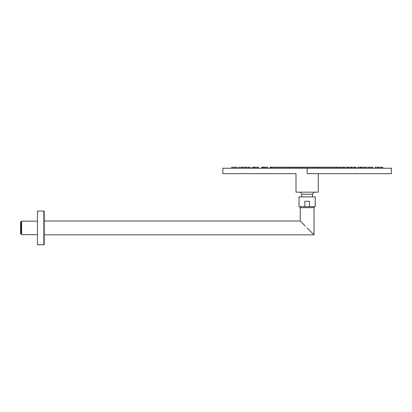 <?xml version="1.0" encoding="UTF-8"?>
<svg xmlns="http://www.w3.org/2000/svg" width="412" height="412" viewBox="0 0 412 412"><rect width="100%" height="100%" fill="white"/><g stroke="black" fill="none" stroke-linecap="round" stroke-linejoin="round"><path stroke-width="0.62" d="M21.151 234.191L21.151 221.63L21.141 234.181M20.6 233.64L20.6 222.181L20.6 233.64L20.6 222.181L21.609 221.167L21.609 234.655L20.6 233.64L21.609 234.655L21.609 221.167L20.6 222.181M37.456 221.167L21.609 221.167L37.456 221.167L37.456 234.655L21.609 234.655L37.456 234.655M305.333 226.116L300.219 221.002L43.857 221.002L300.219 221.002L303.732 224.519M307.156 227.939L314.037 234.819L43.857 234.819L314.037 234.819L308.557 229.34M313.208 233.99L311.848 232.631M300.703 221.491L300.415 221.198M314.037 207.684L314.037 234.819L314.037 207.684M300.219 221.002L300.219 207.684L300.219 221.002M300.405 221.187L300.734 221.517M311.771 232.553L313.043 233.831M313.527 234.31L313.908 234.691M300.065 207.684L314.191 207.684L300.065 207.684L300.065 206.675L300.065 207.684M314.191 206.675L314.191 207.684L314.191 206.675M43.857 211.057L37.456 211.057L43.857 211.057L43.857 244.764L37.456 244.764L43.857 244.764A0.335 0.335 0 0 0 44.197 244.429L44.197 244.429A0.335 0.335 0 0 1 43.857 244.764L43.857 244.764A0.335 0.335 0 0 0 44.197 244.429L44.197 244.429A0.335 0.335 180 0 1 43.857 244.764L43.857 211.057A0.335 0.335 0 0 1 44.197 211.392A0.335 0.335 0 0 0 43.857 211.057M37.456 244.764L37.456 211.057L37.456 244.764M44.197 211.392L44.197 244.429M391.4 173.637L307.125 173.637L307.125 168.245L391.4 168.245L391.4 173.637M296.001 173.637L222.856 173.637L222.856 168.245L307.125 168.245L307.125 173.637L391.215 173.637L318.249 173.637L318.249 192.177L296.001 192.177L296.001 173.637L296.001 192.177L318.249 192.177L318.249 173.637M314.037 192.177L312.456 194.201L314.037 192.177M301.795 194.201L300.219 192.177L301.795 194.201M312.523 194.201L301.733 194.201L301.733 196.9L301.733 194.201L312.523 194.201L312.523 196.9L312.523 194.201M315.216 196.9L299.035 196.9L299.035 206.675L299.035 196.9L315.216 196.9L315.216 206.675L315.216 196.9M315.216 206.675L309.438 206.675L309.438 201.283L304.818 201.283L304.818 206.675L299.035 206.675L315.216 206.675M309.438 206.675L304.818 206.675L304.818 201.283L309.438 201.283L309.438 206.675M377.979 167.236L375.044 167.236L377.979 167.236L377.979 168.245L377.979 167.236L378.077 168.245L378.577 168.245L378.577 167.236L381.61 167.236L381.589 168.245L381.589 167.236L378.577 167.236M382.805 168.245L382.805 167.236L382.805 168.245L307.125 168.245L307.125 167.236L308.645 167.236L308.645 168.245L308.995 168.245L308.995 167.236L319.063 167.236L319.094 168.245L319.094 167.236L319.094 168.245M319.151 168.245L319.151 167.236L321.139 167.236L321.139 168.245L321.139 167.236L322.184 167.236L322.184 168.245L322.277 167.236L334.4 167.236L334.4 168.245L334.508 167.236L344.097 167.236L344.097 168.245L344.926 168.245L344.926 167.236L355.906 167.236L355.906 168.245L357.425 168.245L357.425 167.236L367.154 167.236L367.154 168.245L368.256 168.245L368.256 167.236L372.69 167.236L372.69 168.245L375.044 168.245L375.044 167.236L375.044 168.245M307.125 168.245L231.75 168.245L231.755 167.236L237.157 167.236L237.157 168.245L238.795 168.245L238.795 167.236L250.136 167.236L250.136 168.245L252.103 168.245L252.103 167.236L258.499 167.236L258.499 168.245L261.79 168.245L261.79 167.236L267.79 167.236L267.79 168.245L270.159 168.245L270.159 167.236L285.681 167.236L285.681 168.245L285.82 167.236L301.95 167.236L302.089 168.245L302.089 167.236L305.318 167.236L305.318 168.245L305.611 168.245L305.611 167.236L307.125 167.236L307.125 168.245M372.093 168.245L372.093 167.236L372.093 168.245M354.31 168.245L354.31 167.236L354.31 168.245M330.512 168.245L330.512 167.236L330.512 168.245M303.732 168.245L303.732 167.236L303.732 168.245M277.384 168.245L277.384 167.236L277.384 168.245M254.832 168.245L254.832 167.236L254.832 168.245M238.945 168.245L238.945 167.236L238.945 168.245M231.755 167.236L231.755 168.245L231.75 167.236L234.124 167.236L234.124 168.245M381.61 167.236L382.805 167.236L381.61 167.236L381.61 168.245M367.025 168.245L367.025 167.236L367.025 168.245M350.998 168.245L350.998 167.236L350.998 168.245M327.386 168.245L327.386 167.236L327.386 168.245M300.276 168.245L300.276 167.236L300.276 168.245M274.346 168.245L274.346 167.236L274.346 168.245M254.086 168.245L254.086 167.236L254.086 168.245M245.964 167.236L242.998 167.236L242.998 168.245L242.998 167.236L241.829 167.236L241.829 168.245M372.69 168.245L372.69 167.236L372.309 167.236L372.309 168.245M355.721 168.245L355.721 167.236L355.721 168.245M336.841 168.245L336.841 167.236L336.841 168.245M310.607 168.245L310.607 167.236L310.607 168.245M283.518 168.245L283.518 167.236L283.518 168.245M262.264 168.245L262.264 167.236L262.264 168.245M253.797 168.245L253.797 167.236L252.113 167.236L252.113 168.245L252.103 167.236M333.777 168.245L333.777 167.236L333.777 168.245M280.479 168.245L280.479 167.236L280.479 168.245M261.975 168.245L261.975 167.236L261.79 168.245M270.447 168.245L270.447 167.236L270.447 168.245M293.117 168.245L293.117 167.236L293.117 168.245M343.809 168.245L343.809 167.236L343.809 168.245M271.781 168.245L271.781 167.236L271.781 168.245M296.738 168.245L296.738 167.236L296.738 168.245M324.265 168.245L324.265 167.236L324.265 168.245M347.548 168.245L347.548 167.236L347.548 168.245M360.835 168.245L360.835 167.236L360.835 168.245M361.458 168.245L361.458 167.236L360.459 167.236L360.459 168.245M263.258 168.245L263.258 167.236L263.258 168.245M286.865 168.245L286.865 167.236L286.865 168.245M313.98 168.245L313.98 167.236L313.98 168.245M339.91 168.245L339.91 167.236L339.91 168.245M360.17 168.245L360.17 167.236L360.17 168.245M369.27 168.245L369.27 167.236L368.256 167.236M238.795 167.236L238.795 168.245M237.101 167.236L234.176 167.236L234.176 168.245L234.124 167.236M245.902 168.245L245.902 167.236L245.902 168.245M265.436 168.245L265.436 167.236L265.436 168.245M290.29 168.245L290.29 167.236L290.29 168.245M317.286 168.245L317.286 167.236L317.286 168.245M342.99 168.245L342.99 167.236L342.99 168.245M364.115 168.245L364.115 167.236L364.115 168.245M372.093 167.236L369.487 167.236M354.31 167.236L352.42 167.236M330.512 167.236L329.574 167.236M278.579 167.236L277.384 167.236M256.928 167.236L254.832 167.236M241.679 167.236L238.945 167.236M367.025 167.236L364.249 167.236M350.998 167.236L348.969 167.236M327.386 167.236L326.448 167.236M300.59 167.236L300.276 167.236M275.86 167.236L274.346 167.236M254.364 168.245L254.364 167.236L254.086 167.236M355.721 167.236L354.881 167.236L354.881 168.245M336.841 167.236L335.214 167.236M284.81 167.236L283.518 167.236M262.753 168.245L262.753 167.236L262.264 167.236M348.464 168.245L348.464 167.236L347.96 167.236L347.96 168.245M333.777 167.236L331.995 167.236M282.261 167.236L280.479 167.236M279.851 168.245L279.851 167.236L279.496 167.236L279.496 168.245M328.529 168.245L328.529 167.236L328.436 168.245M340.755 168.245L340.755 167.236L340.667 168.245M295.502 168.245L295.502 167.236L295.1 167.236L295.1 168.245M325.403 168.245L325.403 167.236L325.31 168.245M337.634 168.245L337.634 167.236L337.541 168.245M351.848 168.245L351.848 167.236L351.498 167.236L351.498 168.245M271.23 168.245L271.23 167.236L270.447 167.236M294.055 167.236L293.117 167.236M321.139 167.236L320.201 167.236M343.809 167.236L343.788 168.245M258.391 167.236L257.397 167.236L257.397 168.245M273.717 167.236L271.781 167.236M297.304 167.236L296.738 167.236M324.265 167.236L323.327 167.236M347.548 167.236L345.338 167.236M250.002 167.236L248.647 167.236L248.647 168.245M264.756 168.245L264.756 167.236L263.258 167.236M287.803 167.236L286.865 167.236M313.98 167.236L313.666 167.236M339.91 167.236L338.391 167.236M360.17 167.236L357.714 167.236M248.359 167.236L245.902 167.236M267.11 167.236L265.436 167.236M290.965 167.236L290.29 167.236M317.286 167.236L316.88 167.236M342.99 167.236L341.548 167.236M364.115 167.236L361.834 167.236M331.562 168.245L331.562 167.236M302.284 167.236L302.284 168.245M276.462 167.236L276.462 168.245M301.95 168.245L301.95 167.236M298.916 167.236L298.916 168.245M273.589 167.236L273.589 168.245M242.962 167.236L242.962 168.245M312.028 168.245L312.028 167.236M282.647 167.236L282.647 168.245M302.089 167.236L302.089 168.245M319.063 168.245L319.063 167.236M322.184 168.245L322.184 167.236M344.097 168.245L344.097 167.236M298.54 168.245L298.54 167.236M360.886 168.245L360.886 167.236M288.853 168.245L288.853 167.236M285.82 167.236L285.82 168.245M315.34 168.245L315.34 167.236M312.306 167.236L312.306 168.245M357.425 167.236L357.425 168.245M245.614 167.236L245.614 168.245M292.144 168.245L292.144 167.236M289.111 167.236L289.111 168.245M318.6 168.245L318.6 167.236M315.566 167.236L315.566 168.245M364.491 168.245L364.491 167.236"/></g></svg>
